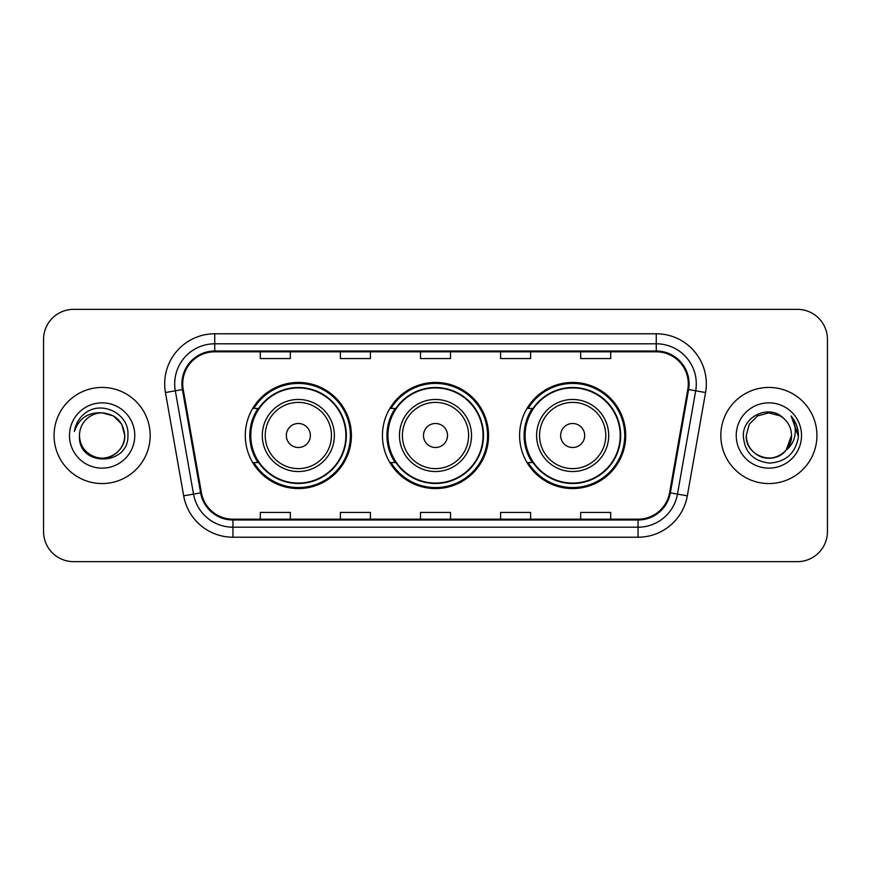 <?xml version="1.0" encoding="UTF-8"?>
<svg xmlns="http://www.w3.org/2000/svg" width="871" height="871" viewBox="0 0 871 871"><rect width="100%" height="100%" fill="white"/><g stroke="black" fill="none" stroke-linecap="round" stroke-linejoin="round"><path stroke-width="1.31" d="M519.595 435.5A53.066 53.066 0 0 0 572.661 488.566A53.066 53.066 0 0 0 625.716 435.5A53.066 53.066 0 0 0 572.661 382.434A53.066 53.066 0 0 0 519.595 435.5M382.434 435.5A53.066 53.066 0 0 0 435.5 488.566A53.066 53.066 0 0 0 488.566 435.5A53.066 53.066 0 0 0 435.5 382.434A53.066 53.066 0 0 0 382.434 435.5M245.284 435.5A53.066 53.066 0 0 0 298.339 488.566A53.066 53.066 0 0 0 351.405 435.5A53.066 53.066 0 0 0 298.339 382.434A53.066 53.066 0 0 0 245.284 435.5M258.012 462.534A48.558 48.558 0 0 1 258.012 408.466M395.162 462.534A48.558 48.558 0 0 1 395.162 408.466M532.323 462.534A48.558 48.558 0 0 1 532.323 408.466M43.55 339.385L43.55 531.615A30.039 30.039 0 0 0 73.589 561.643L797.411 561.643A30.039 30.039 0 0 0 827.45 531.615L827.45 339.385A30.039 30.039 0 0 0 797.411 309.357L73.589 309.357A30.039 30.039 0 0 0 43.55 339.385L43.55 531.615M54.067 435.5A48.057 48.057 0 0 0 102.114 483.557A48.057 48.057 0 0 0 150.171 435.5A48.057 48.057 0 0 0 102.114 387.443A48.057 48.057 0 0 0 54.067 435.5A48.057 48.057 0 0 0 102.114 483.557A48.057 48.057 0 0 0 150.171 435.5A48.057 48.057 0 0 0 102.114 387.443A48.057 48.057 0 0 0 54.067 435.5M720.829 435.5A48.057 48.057 0 0 0 768.886 483.557A48.057 48.057 0 0 0 816.933 435.5A48.057 48.057 0 0 0 768.886 387.443A48.057 48.057 0 0 0 720.829 435.5A48.057 48.057 0 0 0 768.886 483.557A48.057 48.057 0 0 0 816.933 435.5A48.057 48.057 0 0 0 768.886 387.443A48.057 48.057 0 0 0 720.829 435.5M182.714 383.839A32.042 32.042 0 0 1 214.745 351.808L656.255 351.808A32.042 32.042 0 0 1 687.807 389.402L669.581 492.725A32.042 32.042 0 0 1 638.04 519.192L232.96 519.192A32.042 32.042 0 0 1 201.419 492.725L183.193 389.402A32.042 32.042 0 0 1 182.714 383.839M181.908 383.839A32.837 32.837 0 0 0 182.409 389.544L200.624 492.866A32.837 32.837 0 0 0 232.96 519.998L638.04 519.998A32.837 32.837 0 0 0 670.376 492.866L688.591 389.544A32.837 32.837 0 0 0 656.255 351.002L214.745 351.002A32.837 32.837 0 0 0 181.908 383.839M165.446 392.538A50.061 50.061 0 0 1 214.745 333.778L656.255 333.778A50.061 50.061 0 0 1 705.554 392.538L687.328 495.849A50.061 50.061 0 0 1 638.04 537.222L232.96 537.222A50.061 50.061 0 0 1 183.672 495.849L165.446 392.538L175.311 390.796A40.044 40.044 0 0 1 214.745 343.795L656.255 343.795A40.044 40.044 0 0 1 695.689 390.796L677.475 494.118A40.044 40.044 0 0 1 638.04 527.205L232.96 527.205A40.044 40.044 0 0 1 193.525 494.118L175.311 390.796A40.044 40.044 0 0 1 174.701 383.839M797.411 309.357L73.589 309.357M73.589 561.643L797.411 561.643M827.45 531.615L827.45 339.385M420.486 351.808L420.486 358.58L450.514 358.58L450.514 351.808M340.387 351.808L340.387 358.58L370.425 358.58L370.425 351.808M260.298 351.808L260.298 358.58L290.337 358.58L290.337 351.808M500.575 351.808L500.575 358.58L530.613 358.58L530.613 351.808M580.663 351.808L580.663 358.58L610.702 358.58L610.702 351.808M450.514 519.192L450.514 512.42L420.486 512.42L420.486 519.192M370.425 519.192L370.425 512.42L340.387 512.42L340.387 519.192M290.337 519.192L290.337 512.42L260.298 512.42L260.298 519.192M530.613 519.192L530.613 512.42L500.575 512.42L500.575 519.192M610.702 519.192L610.702 512.42L580.663 512.42L580.663 519.192M79.49 435.5A22.635 22.635 0 0 1 102.114 412.865L113.437 415.903L121.722 424.188L124.749 435.5L121.722 424.188L113.437 415.903L102.114 412.865L113.437 415.903L121.722 424.188L124.749 435.5L121.722 424.188L113.437 415.903L102.114 412.865L113.437 415.903L121.722 424.188L124.749 435.5C124.444 444.036 120.666 450.568 113.437 455.098C99.327 464.134 78.717 452.234 79.49 435.5C77.377 467.128 128.941 466.399 127.928 435.5C129.67 413.856 101.559 399.833 84.912 413.344C79.021 418.058 75.505 424.123 74.351 431.537C79.011 418.254 88.265 412.037 102.114 412.865L113.437 415.903L121.722 424.188L124.749 435.5C125.522 452.234 104.912 464.134 90.802 455.098C83.562 450.568 79.794 444.036 79.49 435.5C79.794 444.036 83.562 450.568 90.802 455.098C104.912 464.134 125.522 452.234 124.749 435.5C124.444 444.036 120.666 450.568 113.437 455.098C99.327 464.134 78.717 452.234 79.49 435.5C78.717 452.234 99.327 464.134 113.437 455.098C120.666 450.568 124.444 444.036 124.749 435.5C124.444 444.036 120.666 450.568 113.437 455.098C99.327 464.134 78.717 452.234 79.49 435.5C78.717 452.234 99.327 464.134 113.437 455.098C120.666 450.568 124.444 444.036 124.749 435.5C124.444 444.036 120.666 450.568 113.437 455.098C99.327 464.134 78.717 452.234 79.49 435.5C78.717 452.234 99.327 464.134 113.437 455.098C120.666 450.568 124.444 444.036 124.749 435.5C124.597 442.936 121.526 449.001 115.549 453.715M102.114 412.865C115.865 414.204 123.41 421.749 124.749 435.5M69.473 435.5A32.641 32.641 0 0 0 102.114 468.141A32.641 32.641 0 0 0 134.765 435.5A32.641 32.641 0 0 0 102.114 402.859A32.641 32.641 0 0 0 69.473 435.5M310.359 435.5A12.009 12.009 0 0 0 298.339 423.491A12.009 12.009 0 0 0 286.33 435.5A12.009 12.009 0 0 0 298.339 447.509A12.009 12.009 0 0 0 310.359 435.5M334.388 435.5A36.038 36.038 0 0 0 298.339 399.462A36.038 36.038 0 0 0 262.302 435.5A36.038 36.038 0 0 0 298.339 471.538A36.038 36.038 0 0 0 334.388 435.5A36.038 36.038 0 0 1 298.339 471.538A36.038 36.038 0 0 1 262.302 435.5M345.896 435.5A47.557 47.557 0 0 0 298.339 387.943A47.557 47.557 0 0 0 250.783 435.5A47.557 47.557 0 0 0 298.339 483.057A47.557 47.557 0 0 0 345.896 435.5M350.403 435.5A52.064 52.064 0 0 1 253.853 462.534L258.676 462.534A48.003 48.003 0 0 0 346.342 435.62A48.003 48.003 0 0 0 258.676 408.466L253.853 408.466A52.064 52.064 0 0 1 350.403 435.5M447.509 435.5A12.009 12.009 0 0 0 435.5 423.491A12.009 12.009 0 0 0 423.491 435.5A12.009 12.009 0 0 0 435.5 447.509A12.009 12.009 0 0 0 447.509 435.5M471.538 435.5A36.038 36.038 0 0 0 435.5 399.462A36.038 36.038 0 0 0 399.462 435.5A36.038 36.038 0 0 0 435.5 471.538A36.038 36.038 0 0 0 471.538 435.5A36.038 36.038 0 0 1 435.5 471.538A36.038 36.038 0 0 1 399.462 435.5M483.057 435.5A47.557 47.557 0 0 0 435.5 387.943A47.557 47.557 0 0 0 387.943 435.5A47.557 47.557 0 0 0 435.5 483.057A47.557 47.557 0 0 0 483.057 435.5M487.564 435.5A52.064 52.064 0 0 1 391.003 462.534L395.837 462.534A48.003 48.003 0 0 0 483.503 435.62A48.003 48.003 0 0 0 395.837 408.466L391.003 408.466A52.064 52.064 0 0 1 487.564 435.5M584.67 435.5A12.009 12.009 0 0 0 572.661 423.491A12.009 12.009 0 0 0 560.641 435.5A12.009 12.009 0 0 0 572.661 447.509A12.009 12.009 0 0 0 584.67 435.5M608.698 435.5A36.038 36.038 0 0 0 572.661 399.462A36.038 36.038 0 0 0 536.612 435.5A36.038 36.038 0 0 0 572.661 471.538A36.038 36.038 0 0 0 608.698 435.5A36.038 36.038 0 0 1 572.661 471.538A36.038 36.038 0 0 1 536.612 435.5M620.217 435.5A47.557 47.557 0 0 0 572.661 387.943A47.557 47.557 0 0 0 525.104 435.5A47.557 47.557 0 0 0 572.661 483.057A47.557 47.557 0 0 0 620.217 435.5M624.714 435.5A52.064 52.064 0 0 1 528.164 462.534L532.987 462.534A48.003 48.003 0 0 0 620.664 435.62A48.003 48.003 0 0 0 532.987 408.466L528.164 408.466A52.064 52.064 0 0 1 624.714 435.5M761.929 457.035C776.115 462.142 791.946 450.187 791.51 435.5C791.206 444.036 787.438 450.568 780.198 455.098C766.088 464.134 745.478 452.234 746.251 435.5L749.278 424.188L757.563 415.903L749.278 424.188L746.251 435.5L749.278 424.188L757.563 415.903L768.886 412.865L780.198 415.903L783.704 418.396C769.822 403.839 743.083 415.837 743.333 435.5C744.357 452.027 753.11 461.227 769.616 463.089C785.86 461.913 795.441 453.279 798.348 437.198L798.402 435.5C798.315 428.075 795.844 421.564 790.988 415.946C794.679 422 795.985 428.521 794.885 435.5C793.829 441.434 790.944 446.279 786.23 450.035A22.635 22.635 0 0 0 791.51 435.5L786.23 450.035C774.21 466.279 745.075 455.892 746.251 435.5C746.556 444.036 750.334 450.568 757.563 455.098C771.673 464.134 792.283 452.234 791.51 435.5L786.165 450.111L791.51 435.5C791.206 444.036 787.438 450.568 780.198 455.098C766.088 464.134 745.478 452.234 746.251 435.5C746.556 444.036 750.334 450.568 757.563 455.098C771.673 464.134 792.283 452.234 791.51 435.5A22.635 22.635 0 0 0 783.704 418.396M736.235 435.5A32.641 32.641 0 0 0 768.886 468.141A32.641 32.641 0 0 0 801.527 435.5A32.641 32.641 0 0 0 768.886 402.859A32.641 32.641 0 0 0 736.235 435.5M798.402 435.5L791.423 416.447M791.206 416.196L798.38 436.36M656.255 333.778L656.255 351.002M175.311 390.796L182.409 389.544M232.96 537.222L232.96 519.998M638.04 519.998L638.04 537.222M670.376 492.866L687.328 495.849M183.672 495.849L200.624 492.866M688.591 389.544L705.554 392.538M214.745 333.778L214.745 351.002M331.448 435.5A33.109 33.109 0 0 0 298.339 402.391A33.109 33.109 0 0 0 265.23 435.5A33.109 33.109 0 0 0 298.339 468.609A33.109 33.109 0 0 0 331.448 435.5M468.609 435.5A33.109 33.109 0 0 0 435.5 402.391A33.109 33.109 0 0 0 402.391 435.5A33.109 33.109 0 0 0 435.5 468.609A33.109 33.109 0 0 0 468.609 435.5M605.77 435.5A33.109 33.109 0 0 0 572.661 402.391A33.109 33.109 0 0 0 539.552 435.5A33.109 33.109 0 0 0 572.661 468.609A33.109 33.109 0 0 0 605.77 435.5"/></g></svg>
